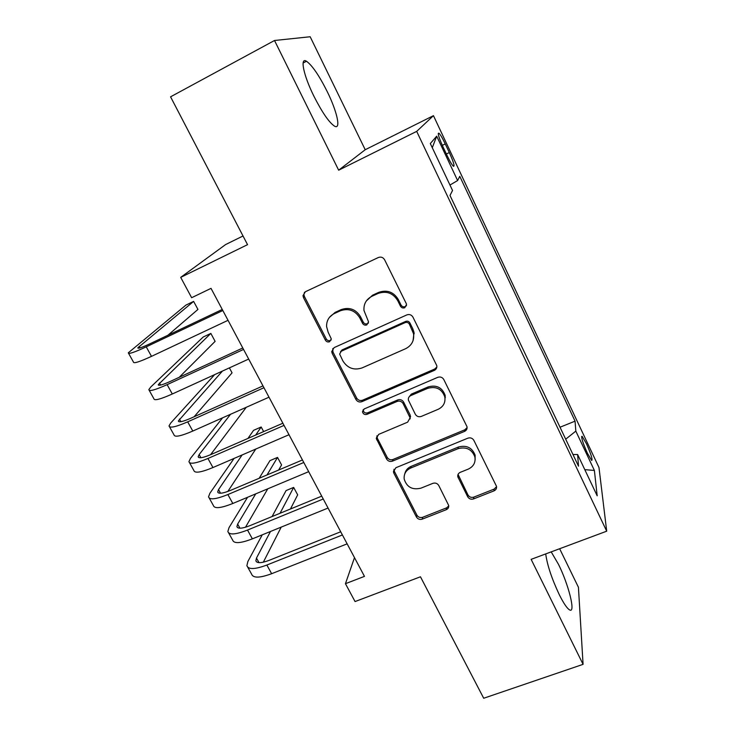 <?xml version="1.0" encoding="UTF-8"?>
<svg xmlns="http://www.w3.org/2000/svg" width="735" height="735" viewBox="0 0 735 735"><rect width="100%" height="100%" fill="white"/><g stroke="black" fill="none" stroke-linecap="round" stroke-linejoin="round"><path stroke-width="1.1" d="M404.774 307.735L406.529 304.382L406.253 303.564L384.589 259.731C383.082 257.323 381.015 256.579 378.387 257.507L305.392 291.721L302.985 295.663L303.5 297.62L325.412 340.186C326.441 341.793 327.847 342.308 329.611 341.711L331.292 338.881L328.141 332.202L326.579 326.551C326.478 320.616 329.06 316.28 334.333 313.551L340.342 310.786C348.537 307.993 355.014 310.335 359.764 317.814L362.566 323.354C363.595 324.989 365.019 325.495 366.811 324.898L368.538 321.811L363.981 310.492C363.531 304.051 366.177 299.32 371.91 296.297L378.038 293.476C386.399 290.619 392.949 292.98 397.69 300.569L400.474 306.183C401.512 307.836 402.945 308.351 404.774 307.735M366.26 301.047L372.571 295.194L378.681 292.383C387.014 289.535 393.537 291.887 398.26 299.439L401.034 305.034C402.063 306.679 403.487 307.202 405.316 306.578L406.501 305.641M304.501 292.282L303.913 294.57L304.428 296.527L326.248 338.936C327.277 340.544 328.664 341.049 330.428 340.452L331.163 339.974M329.39 317.428L335.132 312.384L341.123 309.637C349.29 306.853 355.749 309.187 360.472 316.638L363.265 322.16C364.294 323.786 365.708 324.291 367.5 323.685L368.446 323.005M545.71 553.924C547.198 564.976 551.728 578.555 559.28 594.661C563.773 603.646 567.291 608.764 569.818 610.022C575.836 613.128 568.44 584.215 558.471 564.315L551.195 551.875M327.158 91.462C319.063 75.374 312.164 65.305 306.458 61.244C299.733 56.935 303.472 75.31 313.955 96.294C322.242 112.565 329.087 122.515 334.508 126.135C341.26 130.123 337.135 111.582 327.158 91.462M586.429 443.683L582.102 436.314C580.944 436.976 582.699 442.589 587.366 453.173L591.684 460.477C592.796 459.724 591.041 454.12 586.429 443.683M467.69 496.759C469.068 498.936 471.034 499.653 473.579 498.918L493.984 490.879C496.015 489.914 496.842 488.38 496.465 486.267L473.864 440.366C472.458 438.124 470.464 437.389 467.873 438.17L395.834 467.745L393.427 471.796L393.841 473.12L416.442 517.008C417.82 519.149 419.758 519.865 422.239 519.149L446.255 509.695C448.12 508.822 448.938 507.398 448.69 505.441L438.758 485.513C437.362 483.327 435.405 482.61 432.887 483.354L420.916 488.169C412.335 490.19 406.749 487.149 404.176 479.045C403.736 473.992 405.895 470.327 410.644 468.066L458.052 448.681C466.238 446.549 471.842 449.26 474.856 456.83C475.775 462.462 473.57 466.56 468.241 469.123L460.275 472.329C458.337 473.257 457.519 474.736 457.804 476.767L467.69 496.759L467.974 494.949C469.343 497.117 471.3 497.843 473.845 497.108L494.168 489.087L496.548 486.689M274.513 40.498L338.66 170.189L365.221 149.729L310.17 36.75L274.513 40.498L170.566 96.818L247.539 244.663L180.7 277.371L191.642 297.712L211.018 288.368L364.468 576.369L345.45 583.691L355.06 601.561L420.457 576.782L483.704 698.25L583.075 664.348L578.427 587.265L559.647 548.723M338.66 170.189L416.69 131.381L606.706 531.184L531.139 559.353L583.075 664.348M434.302 370.394C436.278 369.383 437.104 367.794 436.792 365.635L412.951 317.125C411.481 314.773 409.441 314.029 406.822 314.911L334.113 347.618L331.706 351.633L332.192 353.351L355.951 399.509C357.394 401.751 359.378 402.477 361.886 401.677L434.302 370.394L434.716 369.016L436.856 367.022M443.802 379.536L467.01 426.713C467.359 428.854 466.523 430.416 464.52 431.408L392.444 461.148C389.945 461.902 387.988 461.185 386.573 458.989L376.274 438.427L378.681 434.367L407.64 422.166L410.093 417.82L403.12 403.607C401.687 401.356 399.693 400.63 397.139 401.429L366.958 414.347C364.624 414.917 363.136 414.062 362.493 411.784L364.183 408.954L437.738 377.34C440.348 376.504 442.369 377.239 443.802 379.536M443.021 146.908L447.183 155.728C449.921 161.415 451.997 164.934 453.421 166.294C454.91 166.533 453.541 161.957 449.324 152.549L445.263 143.913C442.516 138.189 440.412 134.615 438.933 133.182C437.408 132.833 438.767 137.408 443.021 146.908M416.69 131.381L433.448 115.661L598.979 467.515L606.706 531.184M560.024 427.228L575.064 421.155L459.77 176.336L457.62 180.544L449.967 185.036M575.064 421.155L575.827 431.114L594.385 470.446L597.188 495.813L577.618 454.515L578.509 466.183L449.995 195.446L452.539 190.466L430.315 143.555L436.691 136.177L457.62 180.544M413.566 333.855L414.209 333.58M243.028 235.981L225.645 244.544L180.7 277.371M365.221 149.729L433.448 115.661M354.49 557.635L345.45 583.691M577.618 454.515L572.969 454.515M565.693 439.19L575.827 431.114M432.29 147.717L436.691 136.177M594.385 470.446L584.794 469.647M332.78 348.574L332.992 352.056L356.659 398.048C358.101 400.29 360.067 401.007 362.566 400.207L434.716 369.016M409.395 324.172C408.366 322.527 406.942 322.013 405.114 322.619L341.316 351.211L339.634 354.059L342.896 360.94C347.572 368.235 353.967 370.559 362.061 367.913L405.601 348.712C411.747 345.533 414.393 340.525 413.529 333.672L409.395 324.172L409.919 322.959C408.899 321.324 407.475 320.809 405.646 321.415L405.114 322.619M340.498 351.753L342.087 349.915L405.646 321.415M413.061 340.627L414.035 332.431L412.813 328.802L412.307 330.033M409.919 322.959L412.813 328.802M376.917 435.791L377.34 438.244L387.161 457.326C388.567 459.513 390.515 460.229 393.004 459.476L464.823 429.81L467.111 427.559M410.121 418.913L410.194 415.082L403.653 402.128C402.22 399.877 400.235 399.151 397.699 399.95L367.619 412.84L366.958 414.347M363.182 409.661L363.173 410.286C363.816 412.555 365.295 413.41 367.619 412.84M438.179 409.303C443.425 406.685 445.63 402.532 444.794 396.845C441.799 388.898 436.112 386.068 427.724 388.337L410.81 395.577C408.954 396.505 408.136 397.975 408.348 399.996L415.312 414.237C416.736 416.488 418.729 417.214 421.284 416.423L438.179 409.303M444.877 401.089L445.171 395.375C442.185 387.455 436.517 384.635 428.165 386.904L427.724 388.337M408.844 397.286L411.315 394.125L428.165 386.904M458.052 474.424L467.974 494.949M475.122 459.972L475.113 455.149C472.118 447.615 466.532 444.905 458.374 447.036L458.052 448.681M404.792 473.827C405.601 470.363 407.714 467.873 411.141 466.367L458.374 447.036M393.96 469.307L394.401 471.411L416.91 515.152C418.288 517.284 420.218 518 422.689 517.284L446.614 507.848L448.745 505.91M167.911 335.252L197.945 309.435L193.617 301.396L185.955 305.08L128.294 352.818C128.349 354.389 134.33 352.396 146.237 346.846L222.824 310.528M128.588 353.351L133.458 362.079C133.568 363.761 139.586 361.85 151.493 356.356L228.043 320.313M222.255 309.463L149.793 343.851C141.846 347.554 137.849 348.895 137.794 347.857L193.617 301.396M179.23 377.294L215.116 341.362L210.844 333.414L203.191 337.007L150.758 387.014L148.819 389.651C149.122 391.654 155.223 389.982 167.13 384.644L243.551 349.428M149.223 390.368L153.9 398.774C154.267 400.887 160.395 399.289 172.302 393.997L248.687 359.057M242.78 347.986L170.474 381.336C162.536 384.91 158.448 386.031 158.227 384.699L210.844 333.414M214.675 374.611L170.768 422.974L169.032 425.923C169.574 428.358 175.794 426.998 187.691 421.844L263.957 387.712M169.528 426.824L174.03 434.909C174.636 437.444 180.893 436.158 192.79 431.059L269.001 397.194M262.983 385.903L190.834 418.233C182.896 421.679 178.734 422.597 178.348 420.98L222.429 371.065M194.104 416.773L232.058 372.856L229.384 367.886M222.604 417.811L190.475 458.383L188.932 461.644C189.713 464.492 196.052 463.436 207.941 458.475L284.032 425.4M189.538 462.728L193.865 470.492C194.701 473.441 201.068 472.458 212.957 467.543L289.002 434.725M282.874 423.222L210.881 454.57C202.943 457.896 198.707 458.603 198.165 456.711L199.139 454.597L230.551 414.274M210.559 454.717L246.262 407.3M234.07 458.429L209.888 493.277L208.538 496.832C209.548 500.085 215.998 499.313 227.878 494.545L303.794 462.49M209.236 498.091L213.398 505.551C214.464 508.896 220.941 508.207 232.811 503.475L308.682 471.668M445.41 397.194L444.932 397.589M302.452 459.963L230.615 490.355C222.696 493.553 218.387 494.067 217.689 491.908L218.534 489.602L242.146 454.947M227.832 491.458L255.78 449.057M263.644 431.592L261.182 427.007L253.575 430.333L247.952 438.427M255.697 435.056L261.182 427.007M247.557 497.292L229.017 527.647L227.85 531.506C229.09 535.135 235.641 534.657 247.511 530.064L323.244 499.001M228.64 532.921L232.637 540.087C233.923 543.817 240.501 543.404 252.371 538.856L328.067 508.041M321.728 496.143L250.065 525.599C242.146 528.676 237.763 529.007 236.918 526.582L237.644 524.092L255.716 493.874M245.508 527.225L267.751 488.83M278.62 470.042L281.579 464.943L277.527 457.409L269.938 460.643L259.17 478.283M267.035 474.948L277.527 457.409M262.239 534.841L247.87 561.522L246.887 565.656C248.338 569.671 254.99 569.46 266.851 565.04L342.4 534.951M247.759 567.236L251.6 574.118C253.097 578.215 259.777 578.087 271.638 573.704L347.14 543.845M340.709 531.763L269.212 560.318C261.302 563.276 256.855 563.423 255.863 560.741L256.478 558.067L270.471 531.488M263.332 562.192L281.22 527.114M290.454 508.997L297.666 494.857L293.66 487.415L286.09 490.567L272.097 516.54M280.053 513.269L293.66 487.415M442.314 145.365L445.263 143.913M446.365 153.992L449.324 152.549M398.26 299.439L397.69 300.569M378.681 292.383L378.038 293.476M372.571 295.194L371.91 296.297M363.265 322.16L362.566 323.354M360.472 316.638L359.764 317.814M341.123 309.637L340.342 310.786M335.132 312.384L334.333 313.551M326.248 338.936L325.412 340.186M304.428 296.527L303.5 297.62M401.034 305.034L400.474 306.183M362.566 400.207L361.886 401.677M356.659 398.048L355.951 399.509M332.992 352.056L332.192 353.351M342.087 349.915L341.316 351.211M464.823 429.81L464.52 431.408M393.004 459.476L392.444 461.148M387.161 457.326L386.573 458.989M377.34 438.244L376.715 439.842M410.194 415.082L409.689 416.616M403.653 402.128L403.12 403.607M397.699 399.95L397.139 401.429M411.315 394.125L410.81 395.577M458.465 475.995L458.144 477.732M411.141 466.367L410.644 468.066M446.614 507.848L446.255 509.695M422.689 517.284L422.239 519.149M416.91 515.152L416.442 517.008M394.401 471.411L393.841 473.12M494.168 489.087L493.984 490.879M473.845 497.108L473.579 498.918M146.237 346.846L151.493 356.356M139.163 346.369L140.008 347.903M167.13 384.644L172.302 393.997M159.458 382.999L160.616 385.076M187.691 421.844L192.79 431.059M179.45 419.069L180.902 421.679M207.941 458.475L212.957 467.543M199.139 454.597L200.875 457.73M227.878 494.545L232.811 503.475M218.534 489.602L220.546 493.231M247.511 530.064L252.371 538.856M237.644 524.092L239.932 528.208M266.851 565.04L271.638 573.704M256.478 558.067L259.023 562.652M303.096 63.026L306.458 61.244M581.596 436.517L582.102 436.314M438.216 133.54L438.933 133.182M303.913 294.57L302.985 295.663M332.514 350.347L331.706 351.633M414.035 332.431L413.529 333.672M376.899 436.829L376.274 438.427M410.589 416.286L410.093 417.82M363.173 410.286L362.493 411.784M445.171 395.375L444.794 396.845M458.125 475.03L457.804 476.767M475.113 455.149L474.856 456.83M393.988 470.097L393.427 471.796M158.227 384.699L158.484 385.177M178.348 420.98L178.678 421.578M198.165 456.711L198.56 457.427M217.689 491.908L218.148 492.735M236.918 526.582L237.442 527.519M255.863 560.741L256.442 561.788"/></g></svg>
